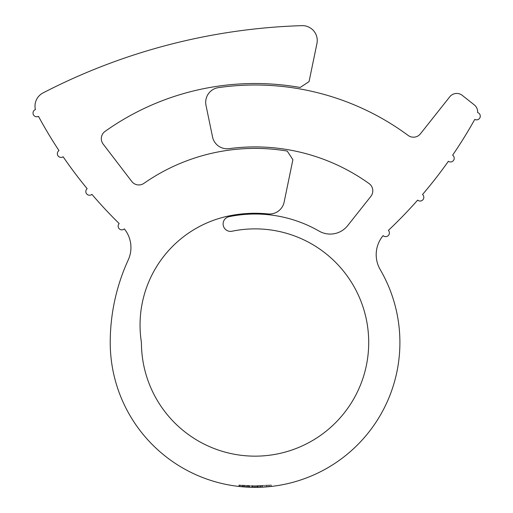 <?xml version="1.0" encoding="UTF-8"?>
<svg xmlns="http://www.w3.org/2000/svg" width="513" height="513" viewBox="0 0 513 513"><rect width="100%" height="100%" fill="white"/><g stroke="black" fill="none" stroke-linecap="round" stroke-linejoin="round"><path stroke-width="0.38" stroke-dasharray="2.56 1.92" d="M57.341 153.695A3.713 3.713 0 0 0 63.137 156.766A448.022 448.022 0 0 0 87.159 188.675A3.713 3.713 0 0 0 87.973 194.902A3.713 3.713 0 0 0 91.93 194.363A448.022 448.022 0 0 0 119.183 223.559A3.713 3.713 0 0 0 120.35 229.548A3.713 3.713 0 0 0 124.358 228.888A29.709 29.709 0 0 1 128.244 259.905A198.422 198.422 0 0 0 110.231 342.511A144.839 144.839 0 0 0 292.814 482.342A144.839 144.839 0 0 0 380.229 269.626A29.709 29.709 0 0 1 383.128 235.602A3.713 3.713 0 0 0 388.303 235.544A3.713 3.713 0 0 0 388.392 230.375A462.091 462.091 0 0 0 417.653 200.115A3.713 3.713 0 0 0 422.904 199.756A3.713 3.713 0 0 0 422.52 194.504A462.091 462.091 0 0 0 448.375 161.287A3.713 3.713 0 0 0 453.556 160.37A3.713 3.713 0 0 0 452.62 155.189A462.091 462.091 0 0 0 474.769 119.401A3.713 3.713 0 0 0 479.988 117.586A3.713 3.713 0 0 0 477.629 112.591A8.913 8.913 0 0 0 474.281 104.883L462.264 95.367A8.913 8.913 0 0 0 449.747 96.816L420.436 133.81A8.913 8.913 0 0 1 408.149 135.445A257.507 257.507 0 0 0 218.429 87.627A14.858 14.858 0 0 0 205.995 105.338L212.536 136.933A14.858 14.858 0 0 0 229.054 148.648A195.6 195.6 0 0 1 369.084 183.577A8.913 8.913 0 0 1 370.873 196.357L347.679 225.63A22.283 22.283 0 0 1 319.112 231.113A128.494 128.494 0 0 0 229.035 216.685A7.426 7.426 0 0 0 223.11 223.957A7.426 7.426 0 0 0 232.043 231.228A113.642 113.642 0 0 1 367.661 327.102A113.642 113.642 0 0 1 262.791 455.89A113.642 113.642 0 0 1 141.428 342.511A111.404 111.404 0 0 1 228.881 215.954A129.238 129.238 0 0 1 268.068 213.927A14.858 14.858 0 0 0 284.112 202.16L292.897 159.697L287.235 151.078A194.119 194.119 0 0 0 143.948 183.346A8.913 8.913 0 0 1 131.77 181.455L103.145 144.07A8.913 8.913 0 0 1 105.062 131.386A258.994 258.994 0 0 1 300.143 87.473L309.05 81.618L316.938 43.509A14.858 14.858 0 0 0 301.926 25.65A604.288 604.288 0 0 0 43.028 92.924A14.858 14.858 0 0 0 35.41 109.596A3.713 3.713 0 0 0 33.012 113.065A3.713 3.713 0 0 0 38.475 116.342A448.022 448.022 0 0 0 58.995 150.604A3.713 3.713 0 0 0 57.341 153.695M242.636 486.818L244.252 486.946L244.252 485.458L242.636 485.324L242.636 486.818L239.981 486.561L239.981 485.067L240.853 485.157L240.853 486.651M239.257 486.484L238.821 486.433L238.821 484.939L239.981 485.067M248.997 485.734L242.264 485.292L252.787 485.849L269.396 485.144L256.66 485.856L239.558 485.022L239.558 486.516L256.66 487.344L269.396 486.638L252.787 487.331L242.264 486.786L248.561 487.203L255.602 487.35L248.997 487.222L248.997 485.734L244.252 485.458M246.618 485.612L252.479 485.843L246.618 485.612L246.618 487.1L252.479 487.324L246.971 487.126M247.478 487.151L248.189 487.19L248.189 485.702M256.699 487.344L261.341 487.215L254.653 487.35L256.699 487.344L256.699 485.856L255.545 485.862L255.545 487.35M257 487.337L262.175 487.177L257 487.337L257 485.849L262.002 485.696L262.002 487.183M257.77 487.324L262.675 487.151L257.77 487.324L257.77 485.837L262.534 485.67L262.534 487.158M271.217 486.446L271.262 484.945L267.132 485.356L267.132 486.85L271.262 486.439L257.616 487.331L262.605 487.151L262.637 485.664L258.122 485.83L270.838 484.997L270.838 486.491L258.122 487.318L262.637 487.151L262.637 485.664L258.02 485.837L258.02 487.318M258.122 487.318L258.18 485.83L258.122 487.318M270.838 486.491L267.132 486.85M259.225 485.805L261.508 485.721L261.508 487.209L265.029 487.01L269.864 486.593L269.864 485.099L271.146 484.958L271.146 486.452L260.29 487.254L253.691 487.344L259.225 487.292L259.225 485.805L253.691 485.856L271.146 484.958L271.14 486.459L271.146 484.958M252.479 487.324L258.328 487.312L252.479 487.324L252.479 485.843L258.328 485.83L258.328 487.312L258.328 485.83L252.479 485.843L252.479 487.324M252.473 485.843L247.471 485.664L257.468 485.843L252.473 485.843L252.473 487.324L247.471 487.151L257.468 487.331L252.473 487.324L252.473 485.843M266.491 485.407L266.491 486.901M256.66 485.856L256.66 487.344M247.208 485.651L247.208 487.138M242.264 485.292L242.264 486.786M246.035 485.58L246.035 487.068M252.787 485.849L252.787 487.331M269.396 485.144L269.396 486.638M269.864 485.099L261.508 485.721M265.029 485.516L265.029 487.01M266.625 485.401L266.625 486.888M253.691 485.856L253.691 487.344M256.872 485.856L256.872 487.337M260.29 485.773L260.29 487.254M267.209 485.349L267.209 486.837L267.132 485.356L270.838 484.997M271.262 486.439L271.262 484.945L258.02 485.837M257.616 485.843L257.616 487.331M271.024 484.971L271.024 486.471M257.77 485.837L262.534 485.67M262.675 485.664L262.675 487.151M257.968 485.837L257.968 487.318M257 485.849L262.002 485.696M262.175 485.689L262.175 487.177M257.398 485.843L257.398 487.331M255.545 485.862L256.699 485.856M254.653 485.862L254.653 487.35M259.86 485.785L259.86 487.273M261.341 485.728L261.341 487.215M242.636 485.324L241.597 485.227L241.597 486.722M241.597 485.227L240.853 485.157M239.558 485.022L238.923 484.952L238.923 486.446M255.602 485.862L255.602 487.35M253.614 487.344L249.042 487.222L254.897 487.35L253.614 487.344L253.614 485.856L254.897 485.862L249.042 485.74L255.897 485.862L253.614 485.856L253.614 487.344M254.897 485.862L254.897 487.35M249.902 485.773L249.902 487.26M251.755 485.824L251.755 487.312L251.755 485.824M249.042 485.74L249.042 487.222M255.897 485.862L255.897 487.35M247.471 485.664L247.471 487.151M257.468 485.843L257.468 487.331M268.645 485.221L268.645 486.715M252.05 485.83L252.05 487.318M249.613 485.76L249.613 487.247M248.561 485.715L248.561 487.203L248.555 485.715M243.374 485.388L243.374 486.875M269.293 485.157L269.293 486.651M269.421 485.144L269.421 486.638M260.572 485.76L260.572 487.247M240.334 485.106L240.334 486.6M242.11 485.279L242.11 486.766M245.015 485.51L245.015 486.997M251.716 485.824L251.716 487.312M253.973 485.862L253.973 487.344M253.64 485.856L253.64 487.344M251.774 485.824L251.774 487.312M246.657 485.619L246.657 487.106M245.252 485.529L245.252 487.017M244.297 485.458L244.297 486.946M243.893 485.426L243.893 486.92M243.361 485.388L243.361 486.875L243.354 485.388M252.377 485.837L252.377 487.324M252.396 485.837L252.396 487.324M258.328 487.312L258.328 485.83M262.65 485.664L262.65 487.151M258.186 485.83L258.186 487.318M271.268 484.945L271.268 486.439"/><path stroke-width="0.77" d="M57.341 153.695A3.713 3.713 0 0 0 63.137 156.766A448.022 448.022 0 0 0 87.159 188.675A3.713 3.713 0 0 0 87.973 194.902A3.713 3.713 0 0 0 91.93 194.363A448.022 448.022 0 0 0 119.183 223.559A3.713 3.713 0 0 0 120.35 229.548A3.713 3.713 0 0 0 124.358 228.888A29.709 29.709 0 0 1 128.244 259.905A198.422 198.422 0 0 0 110.231 342.511A144.839 144.839 0 0 0 292.814 482.342A144.839 144.839 0 0 0 380.229 269.626A29.709 29.709 0 0 1 383.128 235.602A3.713 3.713 0 0 0 388.303 235.544A3.713 3.713 0 0 0 388.392 230.375A462.091 462.091 0 0 0 417.653 200.115A3.713 3.713 0 0 0 422.904 199.756A3.713 3.713 0 0 0 422.52 194.504A462.091 462.091 0 0 0 448.375 161.287A3.713 3.713 0 0 0 453.556 160.37A3.713 3.713 0 0 0 452.62 155.189A462.091 462.091 0 0 0 474.769 119.401A3.713 3.713 0 0 0 479.988 117.586A3.713 3.713 0 0 0 477.629 112.591A8.913 8.913 0 0 0 474.281 104.883L462.264 95.367A8.913 8.913 0 0 0 449.747 96.816L420.436 133.81A8.913 8.913 0 0 1 408.149 135.445A257.507 257.507 0 0 0 218.429 87.627A14.858 14.858 0 0 0 205.995 105.338L212.536 136.933A14.858 14.858 0 0 0 229.054 148.648A195.6 195.6 0 0 1 369.084 183.577A8.913 8.913 0 0 1 370.873 196.357L347.679 225.63A22.283 22.283 0 0 1 319.112 231.113A128.494 128.494 0 0 0 229.035 216.685A7.426 7.426 0 0 0 223.11 223.957A7.426 7.426 0 0 0 232.043 231.228A113.642 113.642 0 0 1 367.661 327.102A113.642 113.642 0 0 1 262.791 455.89A113.642 113.642 0 0 1 141.428 342.511A111.404 111.404 0 0 1 228.881 215.954A129.238 129.238 0 0 1 268.068 213.927A14.858 14.858 0 0 0 284.112 202.16L292.897 159.697L287.235 151.078A194.119 194.119 0 0 0 143.948 183.346A8.913 8.913 0 0 1 131.77 181.455L103.145 144.07A8.913 8.913 0 0 1 105.062 131.386A258.994 258.994 0 0 1 300.143 87.473L309.05 81.618L316.938 43.509A14.858 14.858 0 0 0 301.926 25.65A604.288 604.288 0 0 0 43.028 92.924A14.858 14.858 0 0 0 35.41 109.596A3.713 3.713 0 0 0 33.012 113.065A3.713 3.713 0 0 0 38.475 116.342A448.022 448.022 0 0 0 58.995 150.604A3.713 3.713 0 0 0 57.341 153.695M239.981 486.561L239.558 486.516M248.189 487.19L248.997 487.222M246.971 487.126L247.478 487.151M244.252 486.946L246.657 487.106M271.146 486.452L269.864 486.593M261.508 487.209L259.225 487.292"/></g></svg>
